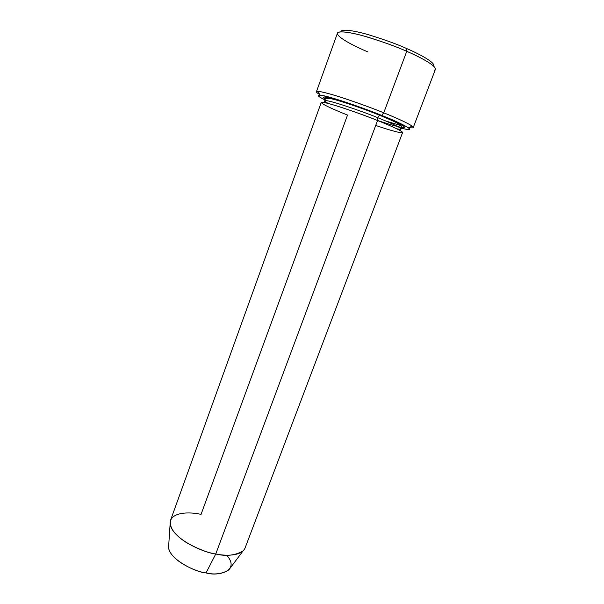 <?xml version="1.0" encoding="UTF-8"?>
<svg xmlns="http://www.w3.org/2000/svg" width="604" height="604" viewBox="0 0 604 604"><rect width="100%" height="100%" fill="white"/><g stroke="black" fill="none" stroke-linecap="round" stroke-linejoin="round"><path stroke-width="0.91" d="M406.658 48.531C397.53 44.364 384.974 39.811 368.984 34.873C353.521 30.313 340.558 28.698 340.928 31.846C340.558 28.698 353.521 30.313 368.984 34.873C384.974 39.811 397.53 44.364 406.658 48.531C418.27 53.484 436.05 62.695 433.612 66.13C436.05 62.695 418.27 53.484 406.658 48.531L406.741 51.332L406.658 48.531M367.927 51.959C357.674 47.595 341.29 39.819 337.764 34.662C334.812 30.457 347.066 31.219 364.355 36.157C382.317 41.578 396.443 46.636 406.741 51.332C397.356 47.074 384.461 42.371 368.047 37.221C352.155 32.442 338.104 30.321 337.455 33.152L316.428 91.725C316.609 90.215 330.026 93.612 345.563 98.792C361.63 104.266 374.359 108.939 383.751 112.82C370.509 107.218 329.12 92.314 318.225 91.385C315.507 91.31 315.922 92.314 319.486 94.39C317.357 93.137 316.337 92.253 316.428 91.725M325.027 99.954C318.346 96.693 316.587 95.055 319.758 95.039C330.131 96.066 369.15 110.139 381.668 115.402L383.751 112.82L406.741 51.332L383.751 112.82C395.59 117.546 413.597 125.489 413.242 127.535C413.061 127.995 411.709 128.003 409.187 127.572C413.363 128.252 414.329 127.769 412.102 126.108C407.534 122.793 393.763 116.844 383.751 112.82L381.668 115.402C371.301 111.219 351.347 103.699 333.702 98.384C316.534 93.673 313.642 94.194 325.027 99.954M170.517 520.338C169.211 527.609 174.616 535.091 186.727 542.777C198.225 549.104 207.904 552.841 215.756 553.989L377.553 120.521C365.495 115.372 322.287 100.188 321.23 102.491L170.517 520.338M170.124 523.985L168.554 547.617C170.351 560.701 196.564 572.139 206.047 572.909L215.756 553.989C204.295 552.932 172.314 539.025 170.124 523.985C169.49 511.316 190.902 511.867 201.041 514.389L347.534 115.054C336.285 110.691 315.024 101.434 323.442 102.393C334.412 104.326 366.243 115.87 377.553 120.521C386.696 124.152 399.591 129.671 402.309 132.042C405.103 134.473 390.931 130.698 375.718 125.443M328.312 103.473C325.888 102.197 324.688 101.313 324.718 100.823C325.767 98.573 366.266 112.767 377.545 117.614L379.591 115.062C370.033 111.113 357.266 106.523 341.29 101.268C325.375 96.451 320.06 95.764 325.345 99.222C320.06 95.764 325.375 96.451 341.29 101.268C357.266 106.523 370.033 111.113 379.591 115.062L377.545 117.614C386.839 121.298 401.23 127.542 401.026 129.052C400.86 129.452 399.372 129.339 396.571 128.72C399.372 129.339 400.86 129.452 401.026 129.052C401.23 127.542 386.839 121.298 377.545 117.614L377.417 120.468L377.545 117.614C366.266 112.767 325.767 98.573 324.718 100.823C324.688 101.313 325.888 102.197 328.312 103.473M376.224 119.992C391.566 125.315 406.786 129.347 404.393 126.893C402.045 124.484 388.863 118.769 379.591 115.062C391.837 119.841 412.102 129.113 401.592 127.429M401.35 128.191C422.543 133.529 397.726 121.563 381.668 115.402C393.166 119.909 402.128 124.069 408.561 127.889C411.347 129.951 408.946 130.049 401.35 128.191M385.782 121.011L400.996 125.64M413.242 127.535L435.393 69.385C436.443 65.511 418.617 56.414 406.741 51.332C419.939 56.889 440.656 67.844 434.178 70.328M226.674 555.204C240.747 571.037 217.908 576.669 206.047 572.909C195.839 572.524 165.73 557.832 168.735 544.929M215.756 553.989L206.047 572.909C214.48 574.955 222.083 573.959 228.833 569.919L243.019 550.954C235.092 555.506 226.002 556.518 215.756 553.989C225.39 556.027 241.532 556.382 245.103 547.926L402.589 132.586C402.793 131.045 387.481 124.447 377.553 120.521L215.756 553.989M319.758 95.039L318.225 91.385M324.167 102.521L324.99 100.075C324.235 98.286 326.568 97.908 331.989 98.928C339.841 100.626 362.747 108.358 379.282 115.115C393.483 120.928 399.123 123.911 400.535 125.217C401.736 126.417 401.992 127.444 401.313 128.305L400.339 130.698M408.561 127.889L412.102 126.108"/></g></svg>
